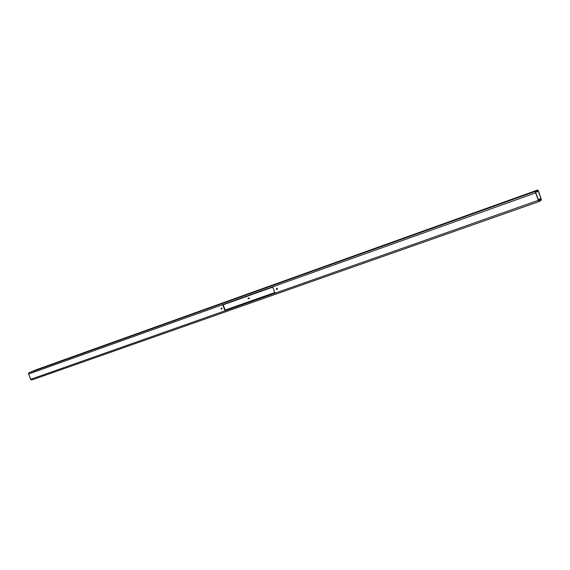 <?xml version="1.0" encoding="UTF-8"?>
<svg xmlns="http://www.w3.org/2000/svg" width="570" height="570" viewBox="0 0 570 570"><rect width="100%" height="100%" fill="white"/><g stroke="black" fill="none" stroke-linecap="round" stroke-linejoin="round"><path stroke-width="0.85" d="M276.735 288.313L277.248 289.432L277.419 288.997L277.056 288.377L276.407 288.456L276.835 289.581L276.557 288.356L277.248 289.432L276.657 289.104L276.728 288.313M221.545 307.928L222.022 308.997L221.709 307.957L221.067 308.605L221.73 309.154L221.545 307.928M234.185 299.093L237.968 297.583L234.185 299.093M236.664 298.003L228.962 300.896L236.664 298.003M256.757 291.021L261.103 289.289L256.757 291.021M225.171 310.08L274.79 292.56L225.171 310.08M538.244 199.557L541.051 198.567L538.386 191.242L535.836 192.154L538.386 191.242L541.165 199.008L538.764 200.697L538.529 200.341L535.665 192.297L538.116 190.793L538.386 191.242L538.123 190.786L535.686 192.24L535.786 192.803L538.757 200.697L541.151 199.122L538.429 200.084L541.151 199.122L541.051 198.567L538.244 199.557M248.313 298.701L248.036 298.345L248.313 298.701M248.912 298.131L249.411 298.431L248.641 298.566L249.325 298.381L248.94 297.903L248.506 298.167L249.218 298.317L248.47 298.067L249.09 297.925L249.325 298.381L248.627 298.552L249.411 298.431L248.912 298.131M31.678 380.019L539.056 201.545L541.45 199.956L538.529 191.157L537.816 189.96L535.33 191.698L538.857 201.395L541.45 199.956L537.824 189.953L535.38 191.392L28.899 372.773L28.507 373.628L30.744 379.513L31.713 380.005L539.049 201.545L538.344 200.341L30.659 379.335L28.6 374.02L535.636 192.888L535.38 191.392L28.899 372.773L35.96 369.837L28.899 372.773L28.6 374.02L535.636 192.888L538.344 200.341L30.659 379.335L31.713 380.005M35.988 369.823L537.816 189.96M222.82 304.95L224.929 310.522L274.911 292.887L272.745 287.13L222.82 304.95L272.745 287.13L274.911 292.887L224.929 310.522L274.904 292.859L224.929 310.522L222.82 304.95M223.176 304.822L225.278 310.365L223.176 304.822M249.411 298.431L248.52 298.338L249.411 298.431M249.339 298.381L248.47 298.067L249.339 298.381M249.218 298.317L248.841 298.153L249.218 298.317M248.94 298.416L248.399 298.017L248.94 298.416"/></g></svg>
